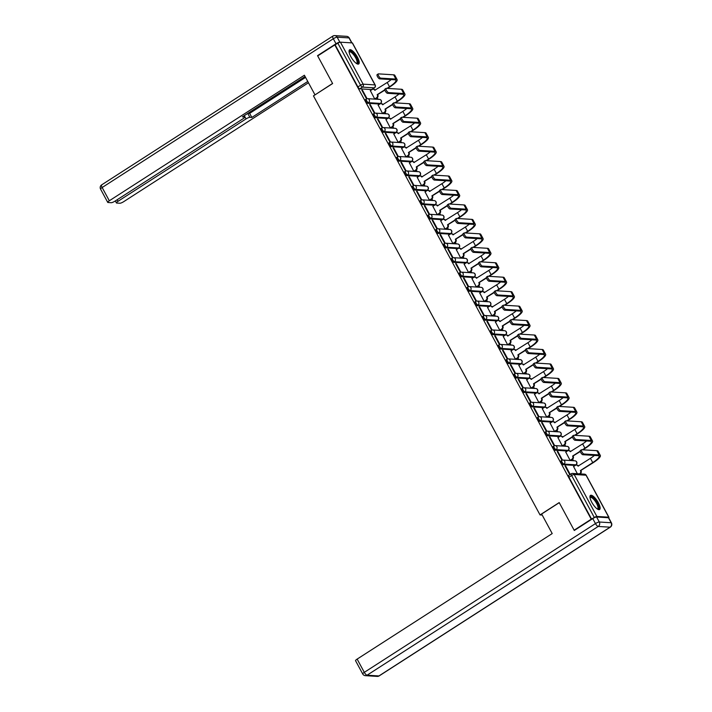 <?xml version="1.0" encoding="UTF-8"?>
<svg xmlns="http://www.w3.org/2000/svg" width="712" height="712" viewBox="0 0 712 712"><rect width="100%" height="100%" fill="white"/><g stroke="black" fill="none" stroke-linecap="round" stroke-linejoin="round"><path stroke-width="1.07" d="M560.976 460.984A2.163 0.694 57.2 0 0 560.807 461.02A2.163 0.694 57.2 0 0 561.136 462.782A2.163 0.694 57.2 0 0 562.978 464.687L563.922 464.082A2.163 0.694 -122.8 0 1 562.079 462.177A2.163 0.694 -122.8 0 1 561.75 460.415A2.163 0.694 -122.8 0 1 561.919 460.379A2.163 1.985 93.6 0 1 564.643 461.127A2.163 1.985 -86.4 0 1 563.922 464.082L575.786 464.82A2.163 1.985 -86.4 0 0 574.922 460.806A2.163 2.163 0 0 1 575.955 464.785A2.163 0.694 -122.8 0 1 575.786 464.82L574.842 465.426L562.978 464.687M553.162 446.531A2.163 0.694 57.2 0 0 552.993 446.566A2.163 0.694 57.2 0 0 553.322 448.329A2.163 0.694 57.2 0 0 555.164 450.233L556.108 449.628A2.163 0.694 -122.8 0 1 554.265 447.723A2.163 0.694 -122.8 0 1 553.936 445.961A2.163 0.694 -122.8 0 1 554.105 445.917A2.163 1.985 93.6 0 1 556.82 446.664A2.163 1.985 -86.4 0 1 556.108 449.628L567.971 450.358A2.163 1.985 -86.4 0 0 567.099 446.353A2.163 2.163 0 0 1 568.14 450.322A2.163 0.694 -122.8 0 1 567.971 450.358L567.028 450.972L555.164 450.233M545.339 432.068A2.163 0.694 57.2 0 0 545.178 432.113A2.163 0.694 57.2 0 0 545.508 433.875A2.163 0.694 57.2 0 0 547.341 435.78L548.293 435.166A2.163 0.694 -122.8 0 1 546.451 433.261A2.163 0.694 -122.8 0 1 546.122 431.499A2.163 0.694 -122.8 0 1 546.282 431.463A2.163 1.985 93.6 0 1 549.005 432.211A2.163 1.985 -86.4 0 1 548.293 435.166L560.157 435.904A2.163 1.985 -86.4 0 0 559.285 431.899A2.163 2.163 0 0 1 560.317 435.869A2.163 0.694 -122.8 0 1 560.157 435.904L559.214 436.518L547.341 435.78M537.524 417.615A2.163 0.694 57.2 0 0 537.355 417.65A2.163 0.694 57.2 0 0 537.685 419.413A2.163 0.694 57.2 0 0 539.527 421.326L540.47 420.712A2.163 0.694 -122.8 0 1 538.637 418.807A2.163 0.694 -122.8 0 1 538.308 417.045A2.163 0.694 -122.8 0 1 538.468 417.01A2.163 1.985 93.6 0 1 541.191 417.757A2.163 1.985 -86.4 0 1 540.47 420.712L552.343 421.451A2.163 1.985 -86.4 0 0 551.471 417.446A2.163 2.163 0 0 1 552.503 421.415A2.163 0.694 -122.8 0 1 552.343 421.451L551.391 422.056L539.527 421.326M529.71 403.161A2.163 0.694 57.2 0 0 529.541 403.197A2.163 0.694 57.2 0 0 529.87 404.959A2.163 0.694 57.2 0 0 531.713 406.863L532.656 406.258A2.163 0.694 -122.8 0 1 530.814 404.354A2.163 0.694 -122.8 0 1 530.484 402.592A2.163 0.694 -122.8 0 1 530.654 402.547A2.163 1.985 93.6 0 1 533.377 403.295A2.163 1.985 -86.4 0 1 532.656 406.258L544.52 406.997A2.163 1.985 -86.4 0 0 543.657 402.983A2.163 2.163 0 0 1 544.689 406.952A2.163 0.694 -122.8 0 1 544.52 406.997L543.576 407.602L531.713 406.863M521.896 388.699A2.163 0.694 57.2 0 0 521.727 388.743A2.163 0.694 57.2 0 0 522.056 390.505A2.163 0.694 57.2 0 0 523.899 392.41L524.842 391.805A2.163 0.694 -122.8 0 1 523 389.9A2.163 0.694 -122.8 0 1 522.67 388.129A2.163 0.694 -122.8 0 1 522.839 388.093A2.163 1.985 93.6 0 1 525.554 388.841A2.163 1.985 -86.4 0 1 524.842 391.805L536.706 392.535A2.163 1.985 -86.4 0 0 535.833 388.53A2.163 2.163 0 0 1 536.875 392.499A2.163 0.694 -122.8 0 1 536.706 392.535L535.762 393.149L523.899 392.41M514.073 374.245A2.163 0.694 57.2 0 0 513.913 374.281A2.163 0.694 57.2 0 0 514.242 376.052A2.163 0.694 57.2 0 0 516.075 377.956L517.028 377.342A2.163 0.694 -122.8 0 1 515.185 375.438A2.163 0.694 -122.8 0 1 514.856 373.675A2.163 0.694 -122.8 0 1 515.016 373.64A2.163 1.985 93.6 0 1 517.74 374.387A2.163 1.985 -86.4 0 1 517.028 377.342L528.891 378.081A2.163 1.985 -86.4 0 0 528.019 374.076A2.163 2.163 0 0 1 529.052 378.045A2.163 0.694 -122.8 0 1 528.891 378.081L527.948 378.686L516.075 377.956M506.259 359.791A2.163 0.694 57.2 0 0 506.09 359.827A2.163 0.694 57.2 0 0 506.419 361.589A2.163 0.694 57.2 0 0 508.261 363.494L509.205 362.889A2.163 0.694 -122.8 0 1 507.371 360.984A2.163 0.694 -122.8 0 1 507.042 359.222A2.163 0.694 -122.8 0 1 507.202 359.186A2.163 1.985 93.6 0 1 509.926 359.934A2.163 1.985 -86.4 0 1 509.205 362.889L521.077 363.627A2.163 1.985 -86.4 0 0 520.205 359.613A2.163 2.163 0 0 1 521.237 363.592A2.163 0.694 -122.8 0 1 521.077 363.627L520.125 364.233L508.261 363.494M498.444 345.338A2.163 0.694 57.2 0 0 498.275 345.373A2.163 0.694 57.2 0 0 498.605 347.136A2.163 0.694 57.2 0 0 500.447 349.04L501.39 348.435A2.163 0.694 -122.8 0 1 499.548 346.53A2.163 0.694 -122.8 0 1 499.219 344.768A2.163 0.694 -122.8 0 1 499.388 344.724A2.163 1.985 93.6 0 1 502.111 345.471A2.163 1.985 -86.4 0 1 501.39 348.435L513.254 349.174A2.163 1.985 -86.4 0 0 512.391 345.16A2.163 2.163 0 0 1 513.423 349.129A2.163 0.694 -122.8 0 1 513.254 349.174L512.311 349.779L500.447 349.04M490.63 330.875A2.163 0.694 57.2 0 0 490.461 330.92A2.163 0.694 57.2 0 0 490.791 332.682A2.163 0.694 57.2 0 0 492.633 334.587L493.576 333.973A2.163 0.694 -122.8 0 1 491.734 332.068A2.163 0.694 -122.8 0 1 491.405 330.306A2.163 0.694 -122.8 0 1 491.574 330.27A2.163 1.985 93.6 0 1 494.288 331.018A2.163 1.985 -86.4 0 1 493.576 333.973L505.44 334.711A2.163 1.985 -86.4 0 0 504.568 330.706A2.163 2.163 0 0 1 505.609 334.676A2.163 0.694 -122.8 0 1 505.44 334.711L504.497 335.325L492.633 334.587M482.807 316.422A2.163 0.694 57.2 0 0 482.647 316.457A2.163 0.694 57.2 0 0 482.976 318.22A2.163 0.694 57.2 0 0 484.81 320.133L485.762 319.519A2.163 0.694 -122.8 0 1 483.92 317.614A2.163 0.694 -122.8 0 1 483.59 315.852A2.163 0.694 -122.8 0 1 483.751 315.817A2.163 1.985 93.6 0 1 486.474 316.564A2.163 1.985 -86.4 0 1 485.762 319.519L497.626 320.258A2.163 1.985 -86.4 0 0 496.753 316.253A2.163 2.163 0 0 1 497.786 320.222A2.163 0.694 -122.8 0 1 497.626 320.258L496.682 320.863L484.81 320.133M474.993 301.968A2.163 0.694 57.2 0 0 474.824 302.004A2.163 0.694 57.2 0 0 475.153 303.766A2.163 0.694 57.2 0 0 476.996 305.671L477.939 305.065A2.163 0.694 -122.8 0 1 476.106 303.161A2.163 0.694 -122.8 0 1 475.776 301.398A2.163 0.694 -122.8 0 1 475.936 301.354A2.163 1.985 93.6 0 1 478.66 302.102A2.163 1.985 -86.4 0 1 477.939 305.065L489.812 305.804A2.163 1.985 -86.4 0 0 488.939 301.79A2.163 2.163 0 0 1 489.972 305.76A2.163 0.694 -122.8 0 1 489.812 305.804L488.859 306.409L476.996 305.671M467.179 287.506A2.163 0.694 57.2 0 0 467.01 287.55A2.163 0.694 57.2 0 0 467.339 289.312A2.163 0.694 57.2 0 0 469.181 291.217L470.125 290.612A2.163 0.694 -122.8 0 1 468.282 288.707A2.163 0.694 -122.8 0 1 467.953 286.936A2.163 0.694 -122.8 0 1 468.122 286.9A2.163 1.985 93.6 0 1 470.846 287.648A2.163 1.985 -86.4 0 1 470.125 290.612L481.988 291.341A2.163 1.985 -86.4 0 0 481.125 287.337A2.163 2.163 0 0 1 482.158 291.306A2.163 0.694 -122.8 0 1 481.988 291.341L481.045 291.956L469.181 291.217M459.365 273.052A2.163 0.694 57.2 0 0 459.196 273.088A2.163 0.694 57.2 0 0 459.525 274.859A2.163 0.694 57.2 0 0 461.367 276.763L462.311 276.149A2.163 0.694 -122.8 0 1 460.468 274.245A2.163 0.694 -122.8 0 1 460.139 272.482A2.163 0.694 -122.8 0 1 460.308 272.447A2.163 1.985 93.6 0 1 463.022 273.194A2.163 1.985 -86.4 0 1 462.311 276.149L474.174 276.888A2.163 1.985 -86.4 0 0 473.302 272.883A2.163 2.163 0 0 1 474.343 276.852A2.163 0.694 -122.8 0 1 474.174 276.888L473.231 277.493L461.367 276.763M451.542 258.598A2.163 0.694 57.2 0 0 451.381 258.634A2.163 0.694 57.2 0 0 451.711 260.396A2.163 0.694 57.2 0 0 453.544 262.301L454.496 261.696A2.163 0.694 -122.8 0 1 452.654 259.791A2.163 0.694 -122.8 0 1 452.325 258.029A2.163 0.694 -122.8 0 1 452.494 257.993A2.163 1.985 93.6 0 1 455.208 258.741A2.163 1.985 -86.4 0 1 454.496 261.696L466.36 262.434A2.163 1.985 -86.4 0 0 465.488 258.42A2.163 2.163 0 0 1 466.52 262.399A2.163 0.694 -122.8 0 1 466.36 262.434L465.417 263.04L453.544 262.301M443.727 244.145A2.163 0.694 57.2 0 0 443.558 244.18A2.163 0.694 57.2 0 0 443.887 245.943A2.163 0.694 57.2 0 0 445.73 247.847L446.673 247.242A2.163 0.694 -122.8 0 1 444.84 245.337A2.163 0.694 -122.8 0 1 444.51 243.575A2.163 0.694 -122.8 0 1 444.671 243.531A2.163 1.985 93.6 0 1 447.394 244.278A2.163 1.985 -86.4 0 1 446.673 247.242L458.546 247.981A2.163 1.985 -86.4 0 0 457.674 243.967A2.163 2.163 0 0 1 458.706 247.936A2.163 0.694 -122.8 0 1 458.546 247.981L457.594 248.586L445.73 247.847M435.913 229.682A2.163 0.694 57.2 0 0 435.744 229.727A2.163 0.694 57.2 0 0 436.073 231.489A2.163 0.694 57.2 0 0 437.916 233.394L438.859 232.78A2.163 0.694 -122.8 0 1 437.017 230.875A2.163 0.694 -122.8 0 1 436.687 229.113A2.163 0.694 -122.8 0 1 436.857 229.077A2.163 1.985 93.6 0 1 439.58 229.825A2.163 1.985 -86.4 0 1 438.859 232.78L450.723 233.518A2.163 1.985 -86.4 0 0 449.859 229.513A2.163 2.163 0 0 1 450.892 233.483A2.163 0.694 -122.8 0 1 450.723 233.518L449.779 234.132L437.916 233.394M428.099 215.229A2.163 0.694 57.2 0 0 427.93 215.264A2.163 0.694 57.2 0 0 428.259 217.026A2.163 0.694 57.2 0 0 430.101 218.94L431.045 218.326A2.163 0.694 -122.8 0 1 429.202 216.421A2.163 0.694 -122.8 0 1 428.873 214.659A2.163 0.694 -122.8 0 1 429.042 214.624A2.163 1.985 93.6 0 1 431.757 215.371A2.163 1.985 -86.4 0 1 431.045 218.326L442.909 219.065A2.163 1.985 -86.4 0 0 442.036 215.06A2.163 2.163 0 0 1 443.078 219.029A2.163 0.694 -122.8 0 1 442.909 219.065L441.965 219.67L430.101 218.94M420.276 200.775A2.163 0.694 57.2 0 0 420.116 200.811A2.163 0.694 57.2 0 0 420.445 202.573A2.163 0.694 57.2 0 0 422.287 204.477L423.231 203.872A2.163 0.694 -122.8 0 1 421.388 201.968A2.163 0.694 -122.8 0 1 421.059 200.206A2.163 0.694 -122.8 0 1 421.228 200.161A2.163 1.985 93.6 0 1 423.943 200.909A2.163 1.985 -86.4 0 1 423.231 203.872L435.094 204.611A2.163 1.985 -86.4 0 0 434.222 200.597A2.163 2.163 0 0 1 435.255 204.566A2.163 0.694 -122.8 0 1 435.094 204.611L434.151 205.216L422.287 204.477M412.462 186.313A2.163 0.694 57.2 0 0 412.293 186.357A2.163 0.694 57.2 0 0 412.622 188.119A2.163 0.694 57.2 0 0 414.464 190.024L415.408 189.419A2.163 0.694 -122.8 0 1 413.574 187.514A2.163 0.694 -122.8 0 1 413.245 185.743A2.163 0.694 -122.8 0 1 413.405 185.707A2.163 1.985 93.6 0 1 416.128 186.455A2.163 1.985 -86.4 0 1 415.408 189.419L427.28 190.149A2.163 1.985 -86.4 0 0 426.408 186.144A2.163 2.163 0 0 1 427.44 190.113A2.163 0.694 -122.8 0 1 427.28 190.149L426.328 190.763L414.464 190.024M404.647 171.859A2.163 0.694 57.2 0 0 404.478 171.895A2.163 0.694 57.2 0 0 404.808 173.666A2.163 0.694 57.2 0 0 406.65 175.57L407.593 174.956A2.163 0.694 -122.8 0 1 405.751 173.052A2.163 0.694 -122.8 0 1 405.422 171.289A2.163 0.694 -122.8 0 1 405.591 171.254A2.163 1.985 93.6 0 1 408.314 172.001A2.163 1.985 -86.4 0 1 407.593 174.956L419.457 175.695A2.163 1.985 -86.4 0 0 418.594 171.69A2.163 2.163 0 0 1 419.626 175.659A2.163 0.694 -122.8 0 1 419.457 175.695L418.514 176.3L406.65 175.57M396.833 157.405A2.163 0.694 57.2 0 0 396.664 157.441A2.163 0.694 57.2 0 0 396.993 159.203A2.163 0.694 57.2 0 0 398.836 161.108L399.779 160.503A2.163 0.694 -122.8 0 1 397.937 158.598A2.163 0.694 -122.8 0 1 397.608 156.836A2.163 0.694 -122.8 0 1 397.777 156.8A2.163 1.985 93.6 0 1 400.491 157.548A2.163 1.985 -86.4 0 1 399.779 160.503L411.643 161.241A2.163 1.985 -86.4 0 0 410.771 157.227A2.163 2.163 0 0 1 411.812 161.206A2.163 0.694 -122.8 0 1 411.643 161.241L410.699 161.846L398.836 161.108M389.01 142.952A2.163 0.694 57.2 0 0 388.85 142.987A2.163 0.694 57.2 0 0 389.179 144.75A2.163 0.694 57.2 0 0 391.022 146.654L391.965 146.049A2.163 0.694 -122.8 0 1 390.123 144.144A2.163 0.694 -122.8 0 1 389.793 142.382A2.163 0.694 -122.8 0 1 389.962 142.338A2.163 1.985 93.6 0 1 392.677 143.085A2.163 1.985 -86.4 0 1 391.965 146.049L403.829 146.788A2.163 1.985 -86.4 0 0 402.956 142.774A2.163 2.163 0 0 1 403.989 146.743A2.163 0.694 -122.8 0 1 403.829 146.788L402.885 147.393L391.022 146.654M381.196 128.489A2.163 0.694 57.2 0 0 381.027 128.534A2.163 0.694 57.2 0 0 381.356 130.296A2.163 0.694 57.2 0 0 383.198 132.201L384.142 131.587A2.163 0.694 -122.8 0 1 382.308 129.682A2.163 0.694 -122.8 0 1 381.979 127.92A2.163 0.694 -122.8 0 1 382.139 127.884A2.163 1.985 93.6 0 1 384.863 128.632A2.163 1.985 -86.4 0 1 384.142 131.587L396.014 132.325A2.163 1.985 -86.4 0 0 395.142 128.32A2.163 2.163 0 0 1 396.175 132.29A2.163 0.694 -122.8 0 1 396.014 132.325L395.062 132.939L383.198 132.201M373.382 114.036A2.163 0.694 57.2 0 0 373.213 114.071A2.163 0.694 57.2 0 0 373.542 115.834A2.163 0.694 57.2 0 0 375.384 117.747L376.328 117.133A2.163 0.694 -122.8 0 1 374.485 115.228A2.163 0.694 -122.8 0 1 374.156 113.466A2.163 0.694 -122.8 0 1 374.325 113.431A2.163 1.985 93.6 0 1 377.048 114.178A2.163 1.985 -86.4 0 1 376.328 117.133L388.191 117.872A2.163 1.985 -86.4 0 0 387.328 113.867A2.163 2.163 0 0 1 388.36 117.836A2.163 0.694 -122.8 0 1 388.191 117.872L387.248 118.477L375.384 117.747M365.567 99.582A2.163 0.694 57.2 0 0 365.398 99.618A2.163 0.694 57.2 0 0 365.728 101.38A2.163 0.694 57.2 0 0 367.57 103.284L368.513 102.679A2.163 0.694 -122.8 0 1 366.671 100.775A2.163 0.694 -122.8 0 1 366.342 99.013A2.163 0.694 -122.8 0 1 366.511 98.968A2.163 1.985 93.6 0 1 369.225 99.716A2.163 1.985 -86.4 0 1 368.513 102.679L380.377 103.418A2.163 1.985 -86.4 0 0 379.505 99.404A2.163 2.163 0 0 1 380.546 103.374A2.163 0.694 -122.8 0 1 380.377 103.418L379.434 104.023L367.57 103.284M357.406 57.111A8.419 2.714 57.2 0 0 349.574 49.831A8.419 2.714 57.2 0 0 350.865 56.711A8.419 2.714 57.2 0 0 358.688 63.991A8.419 2.714 57.2 0 0 357.406 57.111M598.311 502.663A8.419 2.714 57.2 0 0 590.479 495.374A8.419 2.714 57.2 0 0 591.77 502.254A8.419 2.714 57.2 0 0 599.593 509.534A8.419 2.714 57.2 0 0 598.311 502.663M573.516 460.726L572.644 459.115M565.702 446.264L564.83 444.662M557.879 431.81L557.015 430.199M550.064 417.357L549.192 415.746M542.25 402.894L541.378 401.292M534.436 388.44L533.564 386.83M526.613 373.987L525.75 372.376M518.799 359.533L517.927 357.922M510.985 345.071L510.112 343.469M503.17 330.617L502.298 329.006M495.347 316.164L494.484 314.553M487.533 301.701L486.661 300.099M479.719 287.248L478.847 285.637M471.905 272.794L471.033 271.183M464.082 258.34L463.218 256.729M456.267 243.878L455.395 242.276M448.453 229.424L447.581 227.813M440.639 214.971L439.767 213.36M432.816 200.517L431.953 198.906M425.002 186.055L424.13 184.444M417.188 171.601L416.315 169.99M409.373 157.147L408.501 155.536M401.55 142.685L400.687 141.083M393.736 128.231L392.864 126.62M385.922 113.778L385.05 112.167M378.108 99.324L377.235 97.713M574.13 530.2L591.236 519.19L334.791 44.918L317.694 55.928L332.629 83.544L313.458 95.871L540.034 514.918L559.205 502.583L574.13 530.2L574.664 530.235M608.618 517.775A2.163 0.472 151.6 0 0 608.92 517.268A2.163 0.472 151.6 0 0 608.733 517.188L596.87 516.449A2.163 0.472 151.6 0 0 594.315 517.508L571.62 475.527A2.163 0.694 -122.8 0 1 571.291 473.765A2.163 0.694 -122.8 0 1 571.451 473.729A2.163 1.985 -86.4 0 1 572.59 473.427A2.163 2.163 0 0 0 571.291 473.765L568.621 475.474A2.163 0.694 -122.8 0 1 568.79 475.438M591.236 519.19L594.315 517.508M371.887 89.392A2.163 0.694 -122.8 0 1 371.78 89.525A2.163 0.694 -122.8 0 1 371.62 89.57L359.756 88.831L362.417 87.113A2.163 0.694 -122.8 0 1 360.575 85.209L337.88 43.236A2.163 0.472 -28.4 0 1 340.434 42.177L352.298 42.916A2.163 0.472 -28.4 0 1 352.476 42.996L375.18 84.968A2.163 0.472 -28.4 0 0 374.993 84.897L352.298 42.916M337.88 43.236L334.791 44.918M362.461 90.166L361.829 90.121L366.342 98.461L366.965 98.505L362.461 90.166L362.007 90.451M370.347 90.655L374.726 98.986L375.313 98.959M378.161 105.109L382.54 113.439L383.127 113.413M370.276 104.62L369.644 104.584L374.156 112.923L374.779 112.959L370.276 104.62L369.822 104.913M385.975 119.563L390.354 127.893L390.95 127.866M378.09 119.073L377.458 119.038L381.97 127.377L382.602 127.412L378.09 119.073L377.636 119.367M393.789 134.025L398.168 142.355L398.764 142.32M385.904 133.536L385.281 133.491L389.784 141.83L390.416 141.875L385.904 133.536L385.459 133.82M401.613 148.479L405.991 156.809L406.579 156.782M393.727 147.989L393.095 147.945L397.608 156.293L398.231 156.329L393.727 147.989L393.273 148.274M409.427 162.932L413.805 171.263L414.393 171.236M401.541 162.443L400.909 162.407L405.422 170.746L406.045 170.782L401.541 162.443L401.087 162.737M417.241 177.386L421.62 185.725L422.216 185.69M409.356 176.896L408.724 176.861L413.236 185.2L413.868 185.236L409.356 176.896L408.902 177.19M425.055 191.848L429.434 200.179L430.03 200.152M417.17 191.359L416.547 191.314L421.05 199.654L421.682 199.698L417.17 191.359L416.725 191.644M432.878 206.302L437.257 214.632L437.844 214.606M424.993 205.812L424.361 205.777L428.873 214.116L429.496 214.152L424.993 205.812L424.539 206.106M440.692 220.756L445.071 229.086L445.659 229.059M432.807 220.266L432.175 220.231L436.687 228.57L437.31 228.605L432.807 220.266L432.353 220.56M448.507 235.218L452.885 243.548L453.482 243.513M440.621 234.729L439.989 234.684L444.502 243.023L445.133 243.068L440.621 234.729L440.167 235.013M456.321 249.672L460.7 258.002L461.296 257.975M448.435 249.182L447.812 249.138L452.316 257.486L452.948 257.522L448.435 249.182L447.99 249.467M464.144 264.125L468.523 272.456L469.11 272.429M456.25 263.636L455.627 263.6L460.139 271.94L460.762 271.975L456.25 263.636L455.805 263.93M471.958 278.579L476.337 286.918L476.924 286.883M464.073 278.089L463.441 278.054L467.953 286.393L468.576 286.429L464.073 278.089L463.619 278.383M479.772 293.041L484.151 301.372L484.747 301.345M471.887 292.552L471.255 292.507L475.767 300.847L476.399 300.891L471.887 292.552L471.433 292.837M487.587 307.495L491.965 315.825L492.562 315.799M479.701 307.005L479.078 306.97L483.582 315.309L484.213 315.345L479.701 307.005L479.256 307.299M495.41 321.949L499.788 330.279L500.376 330.252M487.515 321.459L486.892 321.423L491.405 329.763L492.028 329.798L487.515 321.459L487.07 321.753M503.224 336.411L507.603 344.742L508.19 344.706M495.338 335.922L494.707 335.877L499.219 344.216L499.842 344.261L495.338 335.922L494.884 336.206M511.038 350.865L515.417 359.195L516.013 359.168M503.153 350.375L502.521 350.331L507.033 358.679L507.665 358.715L503.153 350.375L502.699 350.66M518.852 365.318L523.231 373.649L523.827 373.622M510.967 364.829L510.344 364.793L514.847 373.132L515.479 373.168L510.967 364.829L510.522 365.123M526.675 379.772L531.054 388.111L531.642 388.076M518.781 379.282L518.158 379.247L522.67 387.586L523.293 387.622L518.781 379.282L518.336 379.576M534.49 394.234L538.868 402.565L539.456 402.538M526.604 393.745L525.972 393.7L530.484 402.04L531.107 402.084L526.604 393.745L526.15 394.03M542.304 408.688L546.683 417.018L547.279 416.992M534.418 408.198L533.786 408.163L538.299 416.502L538.931 416.538L534.418 408.198L533.964 408.492M550.118 423.142L554.497 431.472L555.093 431.445M542.232 422.652L541.609 422.617L546.113 430.956L546.745 430.991L542.232 422.652L541.788 422.946M557.941 437.604L562.32 445.935L562.907 445.899M550.047 437.115L549.424 437.07L553.927 445.409L554.559 445.454L550.047 437.115L549.602 437.399M565.755 452.058L570.134 460.388L570.721 460.361M557.87 451.568L557.238 451.524L561.75 459.863L562.373 459.908L557.87 451.568L557.416 451.853M573.569 466.511L577.343 473.72M565.684 466.022L565.052 465.986L569.564 474.326L570.196 474.361L565.684 466.022L565.23 466.316M542.197 515.052L540.034 514.918M591.654 519.217L568.95 477.245A2.163 0.694 -122.8 0 1 568.621 475.474M335.21 44.945L357.913 86.926A2.163 0.694 57.2 0 0 359.756 88.831M387.533 88.413L390.06 86.775A14.356 3.133 151.6 0 0 397.118 79.602L394.813 75.339A14.356 3.133 151.6 0 0 393.611 74.813L378.437 73.87A2.483 0.801 57.2 0 0 378.241 73.915A2.483 0.801 57.2 0 0 378.757 76.193A2.483 0.801 57.2 0 0 380.742 78.133L379.621 78.854A2.483 0.801 -122.8 0 1 377.645 76.914A2.483 0.801 -122.8 0 1 377.129 74.635L378.241 73.915M391.191 79.575A12.95 2.83 -28.4 0 1 387.212 82.485L374.806 90.282A2.163 1.985 -86.4 0 0 372.082 89.534L370.249 90.709M374.708 98.959L376.541 97.775A2.163 1.985 -86.4 0 0 377.262 94.821L384.889 90.112M379.621 78.854L394.795 79.797A12.95 2.83 -28.4 0 1 395.881 80.269A12.95 2.83 -28.4 0 1 389.517 86.748L386.981 88.377M384.809 89.774L377.182 94.678M373.222 89.231L373.764 89.267A2.163 1.985 93.6 0 1 375.268 90.166M377.734 94.714L377.805 94.856A2.163 1.985 93.6 0 1 377.093 97.811L376.541 97.775M375.224 99.013L377.093 97.811M397.118 79.602A14.356 3.133 151.6 0 0 395.917 79.076L380.742 78.133M351.701 42.88L349.013 37.905L337.15 37.175L339.855 42.177A3.24 0.703 151.6 0 0 336.019 43.761L317.543 55.652L332.575 83.446L315.14 94.794M314.962 94.785L304.389 75.232L109.319 200.766A3.24 0.703 151.6 0 0 107.734 202.386A3.24 0.703 151.6 0 0 108.001 202.502L111.188 202.706A3.24 0.703 151.6 0 0 115.024 201.122L243.059 118.726A3.24 0.703 151.6 0 0 244.652 117.106A3.24 0.703 151.6 0 0 244.385 116.982L243.824 115.949M305.083 76.531L242.409 116.866L244.385 116.982M117.16 199.752L117.996 201.309A3.24 0.703 151.6 0 0 116.412 202.929A3.24 0.703 151.6 0 0 116.679 203.045L119.865 203.24A3.24 0.703 151.6 0 0 123.701 201.665L308.456 82.761M247.758 113.422L249.876 117.329L251.843 117.444L307.753 81.462M249.876 117.329A3.24 0.703 151.6 0 0 246.04 118.904L244.278 115.655M117.996 201.309L246.04 118.904M317.543 55.652L318.077 55.678M247.998 113.27L249.636 113.368L305.555 77.386M249.636 113.368L251.843 117.444M541.636 514.011L552.209 533.564L357.139 659.098L364.304 672.351L595.463 523.587L592.758 518.585L574.281 530.476L559.249 502.672L541.636 514.011M608.457 517.74L596.594 517.01L599.299 522.012L611.163 522.75L608.457 517.74A3.24 0.703 -28.4 0 1 608.724 517.864L611.43 522.866A3.24 0.703 151.6 0 0 611.163 522.75A3.24 2.982 -86.4 0 1 610.086 527.183L598.222 526.453L367.072 675.207L378.935 675.946L610.086 527.183A3.24 1.041 57.2 0 0 610.335 527.129A3.24 3.24 0 0 0 611.43 522.866M377.227 676.4A3.24 3.24 0 0 0 379.185 675.893A3.24 1.041 57.2 0 1 378.935 675.946A3.24 2.982 93.6 0 1 377.227 676.4L365.363 675.661A3.24 2.982 -86.4 0 0 367.072 675.207A3.24 1.041 57.2 0 1 364.304 672.351A3.24 0.703 151.6 0 0 362.72 673.97L355.555 660.718A3.24 0.703 -28.4 0 1 357.139 659.098M592.758 518.585A3.24 0.703 -28.4 0 1 596.594 517.01M349.085 51.914A7.289 2.35 -122.8 0 1 350.064 51.095A7.289 2.35 -122.8 0 1 356.276 57.53A7.289 2.35 -122.8 0 1 356.828 63.608A7.289 2.35 -122.8 0 1 356.587 63.573M356.347 63.413A6.746 2.172 57.2 0 0 356.668 63.306A6.746 2.172 57.2 0 0 355.252 57.12A6.746 2.172 57.2 0 0 349.886 51.834A6.746 2.172 57.2 0 0 349.361 51.958A6.746 2.172 57.2 0 0 349.129 52.199M358.234 64.133A8.366 2.697 57.2 0 0 355.938 56.257A8.366 2.697 57.2 0 0 349.565 50.169A8.366 2.697 57.2 0 0 349.254 50.187M589.99 497.457A7.289 2.35 -122.8 0 1 590.969 496.647A7.289 2.35 -122.8 0 1 597.181 503.072A7.289 2.35 -122.8 0 1 597.733 509.151A7.289 2.35 -122.8 0 1 597.493 509.116M597.252 508.964A6.746 2.172 57.2 0 0 597.573 508.849A6.746 2.172 57.2 0 0 596.158 502.663A6.746 2.172 57.2 0 0 590.791 497.385A6.746 2.172 57.2 0 0 590.266 497.501A6.746 2.172 57.2 0 0 590.034 497.741M599.139 509.685A8.366 2.697 57.2 0 0 596.843 501.8A8.366 2.697 57.2 0 0 590.471 495.712A8.366 2.697 57.2 0 0 590.159 495.73M395.347 102.866L397.875 101.237A14.356 3.133 151.6 0 0 404.932 94.064L402.627 89.801A14.356 3.133 151.6 0 0 401.426 89.267L386.251 88.332A2.483 0.801 57.2 0 0 386.055 88.377A2.483 0.801 57.2 0 0 386.58 90.647A2.483 0.801 57.2 0 0 388.556 92.596L387.435 93.308A2.483 0.801 -122.8 0 1 385.459 91.367A2.483 0.801 -122.8 0 1 384.943 89.089L386.055 88.377M399.005 94.029A12.95 2.83 -28.4 0 1 395.026 96.939L382.62 104.735A2.163 1.985 -86.4 0 0 379.905 103.988L378.063 105.171M382.522 113.413L384.364 112.238A2.163 1.985 -86.4 0 0 385.076 109.274L392.704 104.566M387.435 93.308L402.618 94.251A12.95 2.83 -28.4 0 1 403.695 94.732A12.95 2.83 -28.4 0 1 397.332 101.202L394.804 102.831M392.623 104.228L385.005 109.141M381.036 103.685L381.579 103.721A2.163 1.985 93.6 0 1 383.083 104.628M385.548 109.167L385.619 109.31A2.163 1.985 93.6 0 1 384.907 112.274L384.364 112.238M383.038 113.475L384.907 112.274M404.932 94.064A14.356 3.133 151.6 0 0 403.731 93.53L388.556 92.596M403.161 117.32L405.698 115.691A14.356 3.133 151.6 0 0 412.746 108.518L410.441 104.255A14.356 3.133 151.6 0 0 409.24 103.73L394.065 102.786A2.483 0.801 57.2 0 0 393.878 102.831A2.483 0.801 57.2 0 0 394.395 105.1A2.483 0.801 57.2 0 0 396.37 107.049L395.258 107.77A2.483 0.801 -122.8 0 1 393.273 105.821A2.483 0.801 -122.8 0 1 392.757 103.551L393.878 102.831M406.819 108.482A12.95 2.83 -28.4 0 1 402.841 111.392L390.434 119.189A2.163 1.985 -86.4 0 0 387.72 118.441L385.886 119.625M390.345 127.875L392.178 126.691A2.163 1.985 -86.4 0 0 392.89 123.728L400.518 119.02M395.258 107.77L410.432 108.705A12.95 2.83 -28.4 0 1 411.509 109.185A12.95 2.83 -28.4 0 1 405.146 115.655L402.618 117.284M400.438 118.69L392.819 123.594M388.85 118.139L389.402 118.174A2.163 1.985 93.6 0 1 390.897 119.082M393.362 123.63L393.442 123.763A2.163 1.985 93.6 0 1 392.721 126.727L392.178 126.691M390.852 127.929L392.721 126.727M412.746 108.518A14.356 3.133 151.6 0 0 411.545 107.993L396.37 107.049M410.975 131.773L413.512 130.145A14.356 3.133 151.6 0 0 420.561 122.971L418.255 118.708A14.356 3.133 151.6 0 0 417.063 118.183L401.88 117.24A2.483 0.801 57.2 0 0 401.693 117.284A2.483 0.801 57.2 0 0 402.209 119.563A2.483 0.801 57.2 0 0 404.185 121.503L403.072 122.224A2.483 0.801 -122.8 0 1 401.096 120.284A2.483 0.801 -122.8 0 1 400.571 118.005L401.693 117.284M414.633 122.945A12.95 2.83 -28.4 0 1 410.664 125.855L398.257 133.651A2.163 1.985 -86.4 0 0 395.534 132.904L393.7 134.079M398.159 142.329L399.993 141.145A2.163 1.985 -86.4 0 0 400.714 138.19L408.341 133.473M403.072 122.224L418.247 123.167A12.95 2.83 -28.4 0 1 419.332 123.639A12.95 2.83 -28.4 0 1 412.969 130.109L410.432 131.747M408.261 133.144L400.633 138.048M396.673 132.601L397.216 132.637A2.163 1.985 93.6 0 1 398.711 133.536M401.176 138.084L401.257 138.226A2.163 1.985 93.6 0 1 400.536 141.181L399.993 141.145M398.667 142.382L400.536 141.181M420.561 122.971A14.356 3.133 151.6 0 0 419.368 122.446L404.185 121.503M418.798 146.236L421.326 144.607A14.356 3.133 151.6 0 0 428.384 137.425L426.079 133.162A14.356 3.133 151.6 0 0 424.877 132.637L409.703 131.693A2.483 0.801 57.2 0 0 409.507 131.738A2.483 0.801 57.2 0 0 410.023 134.016A2.483 0.801 57.2 0 0 412.008 135.956L410.886 136.677A2.483 0.801 -122.8 0 1 408.911 134.737A2.483 0.801 -122.8 0 1 408.394 132.459L409.507 131.738M422.456 137.398A12.95 2.83 -28.4 0 1 418.478 140.309L406.071 148.105A2.163 1.985 -86.4 0 0 403.348 147.357L401.515 148.541M405.974 156.782L407.807 155.608A2.163 1.985 -86.4 0 0 408.528 152.644L416.155 147.936M410.886 136.677L426.061 137.621A12.95 2.83 -28.4 0 1 427.147 138.092A12.95 2.83 -28.4 0 1 420.783 144.572L418.247 146.2M416.075 147.598L408.448 152.501M404.487 147.055L405.03 147.09A2.163 1.985 93.6 0 1 406.534 147.998M409 152.537L409.071 152.68A2.163 1.985 93.6 0 1 408.359 155.634L407.807 155.608M406.49 156.836L408.359 155.634M428.384 137.425A14.356 3.133 151.6 0 0 427.182 136.9L412.008 135.956M426.613 160.69L429.14 159.061A14.356 3.133 151.6 0 0 436.198 151.887L433.893 147.624A14.356 3.133 151.6 0 0 432.691 147.099L417.517 146.156A2.483 0.801 57.2 0 0 417.321 146.2A2.483 0.801 57.2 0 0 417.846 148.47A2.483 0.801 57.2 0 0 419.822 150.419L418.7 151.14A2.483 0.801 -122.8 0 1 416.725 149.191A2.483 0.801 -122.8 0 1 416.208 146.912L417.321 146.2M430.27 151.852A12.95 2.83 -28.4 0 1 426.292 154.762L413.886 162.559A2.163 1.985 -86.4 0 0 411.162 161.811L409.329 162.995M413.788 171.245L415.63 170.061A2.163 1.985 -86.4 0 0 416.342 167.097L423.969 162.389M418.7 151.14L433.884 152.074A12.95 2.83 -28.4 0 1 434.961 152.555A12.95 2.83 -28.4 0 1 428.597 159.025L426.07 160.654M423.889 162.06L416.271 166.964M412.301 161.508L412.844 161.544A2.163 1.985 93.6 0 1 414.348 162.452M416.814 167L416.885 167.133A2.163 1.985 93.6 0 1 416.173 170.097L415.63 170.061M414.304 171.298L416.173 170.097M436.198 151.887A14.356 3.133 151.6 0 0 434.996 151.362L419.822 150.419M434.427 175.143L436.963 173.514A14.356 3.133 151.6 0 0 444.012 166.341L441.707 162.078A14.356 3.133 151.6 0 0 440.505 161.553L425.331 160.609A2.483 0.801 57.2 0 0 425.144 160.654A2.483 0.801 57.2 0 0 425.66 162.932A2.483 0.801 57.2 0 0 427.636 164.873L426.524 165.593A2.483 0.801 -122.8 0 1 424.539 163.644A2.483 0.801 -122.8 0 1 424.023 161.375L425.144 160.654M438.085 166.305A12.95 2.83 -28.4 0 1 434.106 169.216L421.7 177.012A2.163 1.985 -86.4 0 0 418.985 176.265L417.152 177.448M421.611 185.698L423.444 184.515A2.163 1.985 -86.4 0 0 424.156 181.56L431.784 176.843M426.524 165.593L441.698 166.537A12.95 2.83 -28.4 0 1 442.775 167.008A12.95 2.83 -28.4 0 1 436.412 173.479L433.884 175.108M431.703 176.514L424.085 181.418M420.116 175.971L420.667 175.998A2.163 1.985 93.6 0 1 422.163 176.905M424.628 181.453L424.708 181.587A2.163 1.985 93.6 0 1 423.987 184.55L423.444 184.515M422.118 185.752L423.987 184.55M444.012 166.341A14.356 3.133 151.6 0 0 442.811 165.816L427.636 164.873M442.241 189.606L444.778 187.968A14.356 3.133 151.6 0 0 451.826 180.795L449.521 176.531A14.356 3.133 151.6 0 0 448.329 176.006L433.145 175.063A2.483 0.801 57.2 0 0 432.958 175.108A2.483 0.801 57.2 0 0 433.475 177.386A2.483 0.801 57.2 0 0 435.45 179.326L434.338 180.047A2.483 0.801 -122.8 0 1 432.362 178.107A2.483 0.801 -122.8 0 1 431.837 175.828L432.958 175.108M445.899 180.768A12.95 2.83 -28.4 0 1 441.93 183.678L429.523 191.475A2.163 1.985 -86.4 0 0 426.8 190.727L424.966 191.902M429.425 200.152L431.258 198.968A2.163 1.985 -86.4 0 0 431.979 196.014L439.607 191.305M434.338 180.047L449.512 180.99A12.95 2.83 -28.4 0 1 450.598 181.462A12.95 2.83 -28.4 0 1 444.235 187.941L441.698 189.57M439.526 190.967L431.899 195.871M427.939 190.424L428.482 190.46A2.163 1.985 93.6 0 1 429.977 191.359M432.442 195.907L432.522 196.049A2.163 1.985 93.6 0 1 431.801 199.004L431.258 198.968M429.932 200.206L431.801 199.004M451.826 180.795A14.356 3.133 151.6 0 0 450.634 180.27L435.45 179.326M450.064 204.059L452.592 202.43A14.356 3.133 151.6 0 0 459.649 195.257L457.344 190.994A14.356 3.133 151.6 0 0 456.143 190.46L440.968 189.525A2.483 0.801 57.2 0 0 440.772 189.57A2.483 0.801 57.2 0 0 441.289 191.84A2.483 0.801 57.2 0 0 443.273 193.789L442.152 194.501A2.483 0.801 -122.8 0 1 440.176 192.56A2.483 0.801 -122.8 0 1 439.66 190.282L440.772 189.57M453.722 195.221A12.95 2.83 -28.4 0 1 449.744 198.132L437.337 205.928A2.163 1.985 -86.4 0 0 434.614 205.181L432.78 206.364M437.239 214.606L439.073 213.431A2.163 1.985 -86.4 0 0 439.793 210.467L447.421 205.759M442.152 194.501L457.327 195.444A12.95 2.83 -28.4 0 1 458.412 195.925A12.95 2.83 -28.4 0 1 452.049 202.395L449.512 204.024M447.341 205.421L439.713 210.334M435.753 204.878L436.296 204.914A2.163 1.985 93.6 0 1 437.8 205.821M440.265 210.36L440.336 210.503A2.163 1.985 93.6 0 1 439.624 213.466L439.073 213.431M437.755 214.668L439.624 213.466M459.649 195.257A14.356 3.133 151.6 0 0 458.448 194.723L443.273 193.789M457.878 218.513L460.406 216.884A14.356 3.133 151.6 0 0 467.464 209.711L465.159 205.448A14.356 3.133 151.6 0 0 463.957 204.923L448.783 203.979A2.483 0.801 57.2 0 0 448.587 204.024A2.483 0.801 57.2 0 0 449.112 206.293A2.483 0.801 57.2 0 0 451.088 208.242L449.966 208.963A2.483 0.801 -122.8 0 1 447.99 207.014A2.483 0.801 -122.8 0 1 447.474 204.745L448.587 204.024M461.536 209.675A12.95 2.83 -28.4 0 1 457.558 212.585L445.151 220.382A2.163 1.985 -86.4 0 0 442.428 219.634L440.595 220.818M445.053 229.068L446.896 227.885A2.163 1.985 -86.4 0 0 447.608 224.921L455.235 220.213M449.966 208.963L465.141 209.898A12.95 2.83 -28.4 0 1 466.227 210.378A12.95 2.83 -28.4 0 1 459.863 216.849L457.335 218.477M455.155 219.883L447.537 224.787M443.567 219.332L444.11 219.367A2.163 1.985 93.6 0 1 445.614 220.275M448.079 224.823L448.151 224.956A2.163 1.985 93.6 0 1 447.439 227.92L446.896 227.885M445.57 229.122L447.439 227.92M467.464 209.711A14.356 3.133 151.6 0 0 466.262 209.186L451.088 208.242M465.692 232.966L468.229 231.338A14.356 3.133 151.6 0 0 475.278 224.164L472.973 219.901A14.356 3.133 151.6 0 0 471.771 219.376L456.597 218.433A2.483 0.801 57.2 0 0 456.41 218.477A2.483 0.801 57.2 0 0 456.926 220.756A2.483 0.801 57.2 0 0 458.902 222.696L457.789 223.417A2.483 0.801 -122.8 0 1 455.805 221.476A2.483 0.801 -122.8 0 1 455.288 219.198L456.41 218.477M469.35 224.138A12.95 2.83 -28.4 0 1 465.372 227.048L452.966 234.844A2.163 1.985 -86.4 0 0 450.251 234.097L448.418 235.272M452.877 243.522L454.71 242.338A2.163 1.985 -86.4 0 0 455.422 239.383L463.049 234.666M457.789 223.417L472.964 224.36A12.95 2.83 -28.4 0 1 474.041 224.832A12.95 2.83 -28.4 0 1 467.677 231.302L465.15 232.94M462.969 234.337L455.351 239.241M451.381 233.794L451.933 233.83A2.163 1.985 93.6 0 1 453.428 234.729M455.894 239.277L455.974 239.419A2.163 1.985 93.6 0 1 455.253 242.374L454.71 242.338M453.384 243.575L455.253 242.374M475.278 224.164A14.356 3.133 151.6 0 0 474.076 223.639L458.902 222.696M473.507 247.429L476.043 245.8A14.356 3.133 151.6 0 0 483.092 238.618L480.787 234.355A14.356 3.133 151.6 0 0 479.594 233.83L464.411 232.886A2.483 0.801 57.2 0 0 464.224 232.931A2.483 0.801 57.2 0 0 464.74 235.209A2.483 0.801 57.2 0 0 466.716 237.149L465.603 237.87A2.483 0.801 -122.8 0 1 463.628 235.93A2.483 0.801 -122.8 0 1 463.103 233.652L464.224 232.931M477.165 238.591A12.95 2.83 -28.4 0 1 473.195 241.502L460.789 249.298A2.163 1.985 -86.4 0 0 458.065 248.55L456.232 249.734M460.691 257.975L462.524 256.801A2.163 1.985 -86.4 0 0 463.245 253.837L470.872 249.129M465.603 237.87L480.778 238.814A12.95 2.83 -28.4 0 1 481.864 239.285A12.95 2.83 -28.4 0 1 475.5 245.765L472.964 247.393M470.792 248.791L463.165 253.695M459.204 248.248L459.747 248.283A2.163 1.985 93.6 0 1 461.243 249.191M463.708 253.73L463.788 253.873A2.163 1.985 93.6 0 1 463.067 256.827L462.524 256.801M461.198 258.029L463.067 256.827M483.092 238.618A14.356 3.133 151.6 0 0 481.899 238.093L466.716 237.149M481.33 261.882L483.857 260.254A14.356 3.133 151.6 0 0 490.915 253.08L488.61 248.817A14.356 3.133 151.6 0 0 487.409 248.292L472.234 247.349A2.483 0.801 57.2 0 0 472.038 247.393A2.483 0.801 57.2 0 0 472.554 249.663A2.483 0.801 57.2 0 0 474.539 251.612L473.418 252.324A2.483 0.801 -122.8 0 1 471.442 250.384A2.483 0.801 -122.8 0 1 470.926 248.105L472.038 247.393M484.988 253.045A12.95 2.83 -28.4 0 1 481.009 255.955L468.603 263.752A2.163 1.985 -86.4 0 0 465.879 263.004L464.046 264.188M468.505 272.438L470.338 271.254A2.163 1.985 -86.4 0 0 471.059 268.291L478.687 263.582M473.418 252.324L488.592 253.267A12.95 2.83 -28.4 0 1 489.678 253.748A12.95 2.83 -28.4 0 1 483.314 260.218L480.778 261.847M478.606 263.253L470.979 268.157M467.019 262.701L467.562 262.737A2.163 1.985 93.6 0 1 469.066 263.645M471.531 268.193L471.602 268.326A2.163 1.985 93.6 0 1 470.89 271.29L470.338 271.254M469.021 272.491L470.89 271.29M490.915 253.08A14.356 3.133 151.6 0 0 489.714 252.555L474.539 251.612M489.144 276.336L491.672 274.707A14.356 3.133 151.6 0 0 498.729 267.534L496.424 263.271A14.356 3.133 151.6 0 0 495.223 262.746L480.048 261.802A2.483 0.801 57.2 0 0 479.852 261.847A2.483 0.801 57.2 0 0 480.377 264.125A2.483 0.801 57.2 0 0 482.353 266.065L481.232 266.786A2.483 0.801 -122.8 0 1 479.256 264.837A2.483 0.801 -122.8 0 1 478.74 262.568L479.852 261.847M492.802 267.498A12.95 2.83 -28.4 0 1 488.824 270.409L476.417 278.205A2.163 1.985 -86.4 0 0 473.694 277.457L471.86 278.641M476.319 286.892L478.161 285.708A2.163 1.985 -86.4 0 0 478.873 282.753L486.501 278.036M481.232 266.786L496.406 267.73A12.95 2.83 -28.4 0 1 497.492 268.202A12.95 2.83 -28.4 0 1 491.129 274.672L488.601 276.3M486.421 277.707L478.802 282.611M474.833 277.164L475.376 277.19A2.163 1.985 93.6 0 1 476.88 278.098M479.345 282.646L479.416 282.78A2.163 1.985 93.6 0 1 478.704 285.743L478.161 285.708M476.835 286.945L478.704 285.743M498.729 267.534A14.356 3.133 151.6 0 0 497.528 267.009L482.353 266.065M496.958 290.799L499.495 289.161A14.356 3.133 151.6 0 0 506.543 281.988L504.238 277.725A14.356 3.133 151.6 0 0 503.037 277.199L487.862 276.256A2.483 0.801 57.2 0 0 487.676 276.3A2.483 0.801 57.2 0 0 488.192 278.579A2.483 0.801 57.2 0 0 490.168 280.519L489.055 281.24A2.483 0.801 -122.8 0 1 487.07 279.3A2.483 0.801 -122.8 0 1 486.554 277.021L487.676 276.3M500.616 281.961A12.95 2.83 -28.4 0 1 496.638 284.871L484.231 292.668A2.163 1.985 -86.4 0 0 481.517 291.92L479.683 293.095M484.142 301.345L485.976 300.161A2.163 1.985 -86.4 0 0 486.688 297.207L494.315 292.498M489.055 281.24L504.229 282.183A12.95 2.83 -28.4 0 1 505.306 282.655A12.95 2.83 -28.4 0 1 498.943 289.134L496.415 290.763M494.235 292.16L486.616 297.064M482.647 291.617L483.199 291.653A2.163 1.985 93.6 0 1 484.694 292.552M487.159 297.1L487.239 297.242A2.163 1.985 93.6 0 1 486.518 300.197L485.976 300.161M484.649 301.398L486.518 300.197M506.543 281.988A14.356 3.133 151.6 0 0 505.342 281.462L490.168 280.519M504.772 305.252L507.309 303.623A14.356 3.133 151.6 0 0 514.358 296.45L512.053 292.187A14.356 3.133 151.6 0 0 510.86 291.653L495.677 290.719A2.483 0.801 57.2 0 0 495.49 290.763A2.483 0.801 57.2 0 0 496.006 293.033A2.483 0.801 57.2 0 0 497.982 294.982L496.869 295.694A2.483 0.801 -122.8 0 1 494.893 293.753A2.483 0.801 -122.8 0 1 494.368 291.475L495.49 290.763M508.43 296.415A12.95 2.83 -28.4 0 1 504.461 299.325L492.054 307.121A2.163 1.985 -86.4 0 0 489.331 306.374L487.498 307.557M491.956 315.799L493.79 314.624A2.163 1.985 -86.4 0 0 494.511 311.66L502.129 306.952M496.869 295.694L512.044 296.637A12.95 2.83 -28.4 0 1 513.13 297.118A12.95 2.83 -28.4 0 1 506.766 303.588L504.229 305.217M502.058 306.614L494.431 311.527M490.47 306.071L491.013 306.107A2.163 1.985 93.6 0 1 492.508 307.014M494.974 311.553L495.054 311.696A2.163 1.985 93.6 0 1 494.333 314.66L493.79 314.624M492.464 315.861L494.333 314.66M514.358 296.45A14.356 3.133 151.6 0 0 513.156 295.916L497.982 294.982M512.596 319.706L515.123 318.077A14.356 3.133 151.6 0 0 522.181 310.904L519.876 306.641A14.356 3.133 151.6 0 0 518.674 306.115L503.5 305.172A2.483 0.801 57.2 0 0 503.304 305.217A2.483 0.801 57.2 0 0 503.82 307.486A2.483 0.801 57.2 0 0 505.805 309.435L504.683 310.156A2.483 0.801 -122.8 0 1 502.708 308.207A2.483 0.801 -122.8 0 1 502.191 305.938L503.304 305.217M516.253 310.868A12.95 2.83 -28.4 0 1 512.275 313.778L499.868 321.575A2.163 1.985 -86.4 0 0 497.145 320.827L495.312 322.011M499.771 330.261L501.604 329.077A2.163 1.985 -86.4 0 0 502.325 326.114L509.952 321.406M504.683 310.156L519.858 311.091A12.95 2.83 -28.4 0 1 520.944 311.571A12.95 2.83 -28.4 0 1 514.58 318.042L512.044 319.67M509.872 321.076L502.245 325.98M498.284 320.525L498.827 320.56A2.163 1.985 93.6 0 1 500.331 321.468M502.797 326.016L502.868 326.149A2.163 1.985 93.6 0 1 502.156 329.113L501.604 329.077M500.287 330.315L502.156 329.113M522.181 310.904A14.356 3.133 151.6 0 0 520.979 310.379L505.805 309.435M520.41 334.159L522.937 332.531A14.356 3.133 151.6 0 0 529.995 325.357L527.69 321.094A14.356 3.133 151.6 0 0 526.488 320.569L511.314 319.626A2.483 0.801 57.2 0 0 511.118 319.67A2.483 0.801 57.2 0 0 511.643 321.949A2.483 0.801 57.2 0 0 513.619 323.889L512.498 324.61A2.483 0.801 -122.8 0 1 510.522 322.67A2.483 0.801 -122.8 0 1 510.006 320.391L511.118 319.67M524.068 325.331A12.95 2.83 -28.4 0 1 520.089 328.241L507.683 336.037A2.163 1.985 -86.4 0 0 504.959 335.29L503.126 336.464M507.585 344.715L509.427 343.531A2.163 1.985 -86.4 0 0 510.139 340.576L517.766 335.859M512.498 324.61L527.672 325.553A12.95 2.83 -28.4 0 1 528.758 326.025A12.95 2.83 -28.4 0 1 522.394 332.495L519.867 334.133M517.686 335.53L510.068 340.434M506.099 334.987L506.641 335.023A2.163 1.985 93.6 0 1 508.146 335.922M510.611 340.47L510.682 340.612A2.163 1.985 93.6 0 1 509.97 343.567L509.427 343.531M508.101 344.768L509.97 343.567M529.995 325.357A14.356 3.133 151.6 0 0 528.793 324.832L513.619 323.889M528.224 348.622L530.76 346.993A14.356 3.133 151.6 0 0 537.809 339.811L535.504 335.548A14.356 3.133 151.6 0 0 534.303 335.023L519.128 334.079A2.483 0.801 57.2 0 0 518.941 334.124A2.483 0.801 57.2 0 0 519.457 336.402A2.483 0.801 57.2 0 0 521.433 338.342L520.321 339.063A2.483 0.801 -122.8 0 1 518.336 337.123A2.483 0.801 -122.8 0 1 517.82 334.845L518.941 334.124M531.882 339.784A12.95 2.83 -28.4 0 1 527.904 342.695L515.497 350.491A2.163 1.985 -86.4 0 0 512.782 349.743L510.949 350.927M515.408 359.168L517.241 357.994A2.163 1.985 -86.4 0 0 517.953 355.03L525.581 350.322M520.321 339.063L535.495 340.007A12.95 2.83 -28.4 0 1 536.572 340.478A12.95 2.83 -28.4 0 1 530.209 346.958L527.681 348.586M525.501 349.984L517.882 354.887M513.913 349.441L514.464 349.476A2.163 1.985 93.6 0 1 515.96 350.384M518.425 354.923L518.505 355.065A2.163 1.985 93.6 0 1 517.784 358.02L517.241 357.994M515.915 359.222L517.784 358.02M537.809 339.811A14.356 3.133 151.6 0 0 536.608 339.286L521.433 338.342M536.038 363.075L538.575 361.447A14.356 3.133 151.6 0 0 545.623 354.273L543.318 350.01A14.356 3.133 151.6 0 0 542.126 349.485L526.942 348.542A2.483 0.801 57.2 0 0 526.755 348.586A2.483 0.801 57.2 0 0 527.272 350.856A2.483 0.801 57.2 0 0 529.247 352.805L528.135 353.517A2.483 0.801 -122.8 0 1 526.159 351.577A2.483 0.801 -122.8 0 1 525.634 349.298L526.755 348.586M539.696 354.238A12.95 2.83 -28.4 0 1 535.727 357.148L523.32 364.945A2.163 1.985 -86.4 0 0 520.597 364.197L518.763 365.381M523.222 373.631L525.056 372.447A2.163 1.985 -86.4 0 0 525.776 369.483L533.395 364.775M528.135 353.517L543.309 354.46A12.95 2.83 -28.4 0 1 544.395 354.941A12.95 2.83 -28.4 0 1 538.032 361.411L535.495 363.04M533.324 364.446L525.696 369.35M521.736 363.894L522.279 363.93A2.163 1.985 93.6 0 1 523.774 364.838M526.239 369.386L526.319 369.519A2.163 1.985 93.6 0 1 525.598 372.483L525.056 372.447M523.729 373.684L525.598 372.483M545.623 354.273A14.356 3.133 151.6 0 0 544.422 353.748L529.247 352.805M543.861 377.529L546.389 375.9A14.356 3.133 151.6 0 0 553.447 368.727L551.141 364.464A14.356 3.133 151.6 0 0 549.94 363.939L534.765 362.995A2.483 0.801 57.2 0 0 534.57 363.04A2.483 0.801 57.2 0 0 535.086 365.318A2.483 0.801 57.2 0 0 537.071 367.258L535.949 367.979A2.483 0.801 -122.8 0 1 533.973 366.03A2.483 0.801 -122.8 0 1 533.457 363.761L534.57 363.04M547.519 368.691A12.95 2.83 -28.4 0 1 543.541 371.602L531.134 379.398A2.163 1.985 -86.4 0 0 528.411 378.651L526.577 379.834M531.036 388.084L532.87 386.901A2.163 1.985 -86.4 0 0 533.591 383.946L541.218 379.229M535.949 367.979L551.124 368.923A12.95 2.83 -28.4 0 1 552.209 369.394A12.95 2.83 -28.4 0 1 545.846 375.865L543.309 377.493M541.138 378.9L533.511 383.804M529.55 378.357L530.093 378.383A2.163 1.985 93.6 0 1 531.597 379.291M534.062 383.839L534.134 383.973A2.163 1.985 93.6 0 1 533.422 386.936L532.87 386.901M531.553 388.138L533.422 386.936M553.447 368.727A14.356 3.133 151.6 0 0 552.245 368.202L537.071 367.258M551.675 391.992L554.203 390.354A14.356 3.133 151.6 0 0 561.261 383.181L558.956 378.918A14.356 3.133 151.6 0 0 557.754 378.392L542.58 377.449A2.483 0.801 57.2 0 0 542.384 377.493A2.483 0.801 57.2 0 0 542.909 379.772A2.483 0.801 57.2 0 0 544.885 381.712L543.763 382.433A2.483 0.801 -122.8 0 1 541.788 380.493A2.483 0.801 -122.8 0 1 541.271 378.214L542.384 377.493M555.333 383.154A12.95 2.83 -28.4 0 1 551.355 386.064L538.948 393.861A2.163 1.985 -86.4 0 0 536.225 393.113L534.392 394.288M538.851 402.538L540.693 401.354A2.163 1.985 -86.4 0 0 541.405 398.4L549.032 393.692M543.763 382.433L558.938 383.376A12.95 2.83 -28.4 0 1 560.024 383.848A12.95 2.83 -28.4 0 1 553.66 390.327L551.133 391.956M548.952 393.353L541.334 398.257M537.364 392.81L537.907 392.846A2.163 1.985 93.6 0 1 539.411 393.745M541.877 398.293L541.948 398.435A2.163 1.985 93.6 0 1 541.236 401.39L540.693 401.354M539.367 402.592L541.236 401.39M561.261 383.181A14.356 3.133 151.6 0 0 560.059 382.656L544.885 381.712M559.49 406.445L562.026 404.817A14.356 3.133 151.6 0 0 569.075 397.643L566.77 393.38A14.356 3.133 151.6 0 0 565.568 392.846L550.394 391.912A2.483 0.801 57.2 0 0 550.207 391.956A2.483 0.801 57.2 0 0 550.723 394.226A2.483 0.801 57.2 0 0 552.699 396.175L551.586 396.887A2.483 0.801 -122.8 0 1 549.602 394.946A2.483 0.801 -122.8 0 1 549.086 392.668L550.207 391.956M563.148 397.608A12.95 2.83 -28.4 0 1 559.169 400.518L546.763 408.314A2.163 1.985 -86.4 0 0 544.048 407.567L542.215 408.75M546.674 416.992L548.507 415.817A2.163 1.985 -86.4 0 0 549.219 412.853L556.846 408.145M551.586 396.887L566.761 397.83A12.95 2.83 -28.4 0 1 567.838 398.311A12.95 2.83 -28.4 0 1 561.474 404.781L558.947 406.41M556.766 407.807L549.148 412.72M545.178 407.264L545.73 407.3A2.163 1.985 93.6 0 1 547.225 408.207M549.691 412.746L549.771 412.889A2.163 1.985 93.6 0 1 549.05 415.853L548.507 415.817M547.181 417.054L549.05 415.853M569.075 397.643A14.356 3.133 151.6 0 0 567.873 397.109L552.699 396.175M567.304 420.899L569.84 419.27A14.356 3.133 151.6 0 0 576.889 412.097L574.584 407.834A14.356 3.133 151.6 0 0 573.391 407.308L558.208 406.365A2.483 0.801 57.2 0 0 558.021 406.41A2.483 0.801 57.2 0 0 558.537 408.679A2.483 0.801 57.2 0 0 560.513 410.628L559.401 411.349A2.483 0.801 -122.8 0 1 557.425 409.4A2.483 0.801 -122.8 0 1 556.9 407.13L558.021 406.41M570.962 412.061A12.95 2.83 -28.4 0 1 566.992 414.971L554.586 422.768A2.163 1.985 -86.4 0 0 551.862 422.02L550.029 423.204M554.488 431.454L556.321 430.27A2.163 1.985 -86.4 0 0 557.042 427.307L564.661 422.599M559.401 411.349L574.575 412.284A12.95 2.83 -28.4 0 1 575.661 412.764A12.95 2.83 -28.4 0 1 569.297 419.235L566.761 420.863M564.589 422.269L556.962 427.173M553.002 421.718L553.544 421.753A2.163 1.985 93.6 0 1 555.04 422.661M557.505 427.209L557.585 427.342A2.163 1.985 93.6 0 1 556.864 430.306L556.321 430.27M554.995 431.508L556.864 430.306M576.889 412.097A14.356 3.133 151.6 0 0 575.688 411.572L560.513 410.628M575.127 435.352L577.654 433.724A14.356 3.133 151.6 0 0 584.712 426.55L582.407 422.287A14.356 3.133 151.6 0 0 581.206 421.762L566.031 420.819A2.483 0.801 57.2 0 0 565.835 420.863A2.483 0.801 57.2 0 0 566.351 423.142A2.483 0.801 57.2 0 0 568.336 425.082L567.215 425.803A2.483 0.801 -122.8 0 1 565.239 423.863A2.483 0.801 -122.8 0 1 564.723 421.584L565.835 420.863M578.785 426.524A12.95 2.83 -28.4 0 1 574.807 429.434L562.4 437.23A2.163 1.985 -86.4 0 0 559.677 436.483L557.843 437.658M562.302 445.908L564.135 444.724A2.163 1.985 -86.4 0 0 564.856 441.769L572.484 437.052M567.215 425.803L582.389 426.746A12.95 2.83 -28.4 0 1 583.475 427.218A12.95 2.83 -28.4 0 1 577.112 433.688L574.575 435.326M572.404 436.723L564.776 441.627M560.816 436.18L561.359 436.216A2.163 1.985 93.6 0 1 562.863 437.115M565.328 441.663L565.399 441.805A2.163 1.985 93.6 0 1 564.678 444.76L564.135 444.724M562.818 445.961L564.678 444.76M584.712 426.55A14.356 3.133 151.6 0 0 583.511 426.025L568.336 425.082M582.941 449.815L585.469 448.186A14.356 3.133 151.6 0 0 592.526 441.004L590.221 436.741A14.356 3.133 151.6 0 0 589.02 436.216L573.845 435.272A2.483 0.801 57.2 0 0 573.649 435.317A2.483 0.801 57.2 0 0 574.175 437.595A2.483 0.801 57.2 0 0 576.15 439.535L575.029 440.256A2.483 0.801 -122.8 0 1 573.053 438.316A2.483 0.801 -122.8 0 1 572.537 436.038L573.649 435.317M586.599 440.977A12.95 2.83 -28.4 0 1 582.621 443.887L570.214 451.684A2.163 1.985 -86.4 0 0 567.491 450.936L565.657 452.12M570.116 460.361L571.958 459.187A2.163 1.985 -86.4 0 0 572.671 456.223L580.298 451.515M575.029 440.256L590.203 441.2A12.95 2.83 -28.4 0 1 591.289 441.671A12.95 2.83 -28.4 0 1 584.926 448.151L582.398 449.779M580.218 451.177L572.599 456.081M568.63 450.634L569.173 450.669A2.163 1.985 93.6 0 1 570.677 451.577M573.142 456.116L573.213 456.258A2.163 1.985 93.6 0 1 572.501 459.213L571.958 459.187M570.632 460.415L572.501 459.213M592.526 441.004A14.356 3.133 151.6 0 0 591.325 440.479L576.15 439.535M579.443 473.845L579.773 473.64A2.163 1.985 -86.4 0 0 580.485 470.677L593.292 462.64A14.356 3.133 151.6 0 0 600.341 455.466L598.036 451.203A14.356 3.133 151.6 0 0 596.834 450.678L581.659 449.735A2.483 0.801 57.2 0 0 581.473 449.779A2.483 0.801 57.2 0 0 581.989 452.049A2.483 0.801 57.2 0 0 583.965 453.998L582.843 454.71A2.483 0.801 -122.8 0 1 580.867 452.77A2.483 0.801 -122.8 0 1 580.351 450.491L581.473 449.779M594.413 455.431A12.95 2.83 -28.4 0 1 590.435 458.341L578.028 466.137A2.163 1.985 -86.4 0 0 575.314 465.39L573.48 466.574M582.843 454.71L598.027 455.653A12.95 2.83 -28.4 0 1 599.103 456.134A12.95 2.83 -28.4 0 1 592.74 462.604L580.413 470.543M576.444 465.087L576.996 465.123A2.163 1.985 93.6 0 1 578.491 466.031M580.956 470.579L581.028 470.712A2.163 1.985 93.6 0 1 580.316 473.676L579.773 473.64M600.341 455.466A14.356 3.133 151.6 0 0 599.139 454.941L583.965 453.998M608.733 517.188L586.038 475.207L574.175 474.477L596.87 516.449M371.62 89.57L374.281 87.852L362.417 87.113A2.163 1.985 93.6 0 0 363.129 84.158L374.993 84.897A2.163 1.985 93.6 0 1 374.281 87.852A2.163 0.694 -122.8 0 0 374.45 87.816A2.163 2.163 0 0 0 375.18 84.968M340.434 42.177L363.129 84.158A2.163 0.472 151.6 0 0 360.575 85.209L357.913 86.926M380.662 103.196A2.163 0.694 -122.8 0 1 380.546 103.374L379.603 103.988M388.476 117.649A2.163 0.694 -122.8 0 1 388.36 117.836L387.417 118.441M396.299 132.103A2.163 0.694 -122.8 0 1 396.175 132.29L395.231 132.895M404.113 146.565A2.163 0.694 -122.8 0 1 403.989 146.743L403.045 147.357M411.928 161.019A2.163 0.694 -122.8 0 1 411.812 161.206L410.868 161.811M419.742 175.472A2.163 0.694 -122.8 0 1 419.626 175.659L418.683 176.265M427.565 189.926A2.163 0.694 -122.8 0 1 427.44 190.113L426.497 190.718M435.379 204.389A2.163 0.694 -122.8 0 1 435.255 204.566L434.311 205.181M443.193 218.842A2.163 0.694 -122.8 0 1 443.078 219.029L442.134 219.634M451.007 233.296A2.163 0.694 -122.8 0 1 450.892 233.483L449.948 234.088M458.831 247.758A2.163 0.694 -122.8 0 1 458.706 247.936L457.763 248.55M466.645 262.212A2.163 0.694 -122.8 0 1 466.52 262.399L465.577 263.004M474.459 276.665A2.163 0.694 -122.8 0 1 474.343 276.852L473.4 277.457M482.273 291.119A2.163 0.694 -122.8 0 1 482.158 291.306L481.214 291.911M490.096 305.582A2.163 0.694 -122.8 0 1 489.972 305.76L489.028 306.374M497.911 320.035A2.163 0.694 -122.8 0 1 497.786 320.222L496.843 320.827M505.725 334.489A2.163 0.694 -122.8 0 1 505.609 334.676L504.657 335.281M513.539 348.951A2.163 0.694 -122.8 0 1 513.423 349.129L512.48 349.743M521.362 363.405A2.163 0.694 -122.8 0 1 521.237 363.592L520.294 364.197M529.176 377.858A2.163 0.694 -122.8 0 1 529.052 378.045L528.108 378.651M536.99 392.312A2.163 0.694 -122.8 0 1 536.875 392.499L535.922 393.104M544.805 406.774A2.163 0.694 -122.8 0 1 544.689 406.952L543.745 407.567M552.628 421.228A2.163 0.694 -122.8 0 1 552.503 421.415L551.56 422.02M560.442 435.682A2.163 0.694 -122.8 0 1 560.317 435.869L559.374 436.474M568.256 450.144A2.163 0.694 -122.8 0 1 568.14 450.322L567.188 450.936M576.07 464.598A2.163 0.694 -122.8 0 1 575.955 464.785L575.011 465.39M374.565 87.629A2.163 0.694 -122.8 0 1 374.45 87.816L371.78 89.525M568.95 477.245L571.62 475.527A2.163 0.472 151.6 0 1 574.175 474.477A2.163 1.985 -86.4 0 0 572.59 473.427L584.454 474.156A2.163 1.985 -86.4 0 1 586.038 475.207A2.163 0.472 -28.4 0 1 586.216 475.287A2.163 2.163 0 0 0 584.454 474.156M389.517 86.748L387.212 82.485M377.805 94.856L377.262 94.821M395.917 79.076L393.611 74.813M336.019 43.761L333.314 38.751L102.154 187.514L109.319 200.766M100.57 189.134A3.24 0.703 -28.4 0 1 102.154 187.514A3.24 1.041 57.2 0 1 101.665 184.871A3.24 3.24 0 0 0 100.57 189.134L107.734 202.386M101.914 184.817A3.24 1.041 57.2 0 0 101.665 184.871L332.815 36.107A3.24 1.041 57.2 0 0 333.314 38.751A3.24 0.703 -28.4 0 1 337.15 37.175A3.24 2.982 93.6 0 0 334.774 35.6A3.24 3.24 0 0 0 332.815 36.107A3.24 1.041 57.2 0 1 333.065 36.054A3.24 2.982 93.6 0 1 334.774 35.6L346.637 36.339A3.24 2.982 -86.4 0 1 349.013 37.905A3.24 0.703 -28.4 0 1 349.281 38.03A3.24 3.24 0 0 0 346.637 36.339M595.463 523.587A3.24 1.041 57.2 0 0 598.222 526.453A3.24 2.982 93.6 0 0 599.299 522.012A3.24 0.703 151.6 0 0 595.463 523.587M397.332 101.202L395.026 96.939M385.619 109.31L385.076 109.274M403.731 93.53L401.426 89.267M405.146 115.655L402.841 111.392M393.442 123.763L392.89 123.728M411.545 107.993L409.24 103.73M412.969 130.109L410.664 125.855M401.257 138.226L400.714 138.19M419.368 122.446L417.063 118.183M420.783 144.572L418.478 140.309M409.071 152.68L408.528 152.644M427.182 136.9L424.877 132.637M428.597 159.025L426.292 154.762M416.885 167.133L416.342 167.097M434.996 151.362L432.691 147.099M436.412 173.479L434.106 169.216M424.708 181.587L424.156 181.56M442.811 165.816L440.505 161.553M444.235 187.941L441.93 183.678M432.522 196.049L431.979 196.014M450.634 180.27L448.329 176.006M452.049 202.395L449.744 198.132M440.336 210.503L439.793 210.467M458.448 194.723L456.143 190.46M459.863 216.849L457.558 212.585M448.151 224.956L447.608 224.921M466.262 209.186L463.957 204.923M467.677 231.302L465.372 227.048M455.974 239.419L455.422 239.383M474.076 223.639L471.771 219.376M475.5 245.765L473.195 241.502M463.788 253.873L463.245 253.837M481.899 238.093L479.594 233.83M483.314 260.218L481.009 255.955M471.602 268.326L471.059 268.291M489.714 252.555L487.409 248.292M491.129 274.672L488.824 270.409M479.416 282.78L478.873 282.753M497.528 267.009L495.223 262.746M498.943 289.134L496.638 284.871M487.239 297.242L486.688 297.207M505.342 281.462L503.037 277.199M506.766 303.588L504.461 299.325M495.054 311.696L494.511 311.66M513.156 295.916L510.86 291.653M514.58 318.042L512.275 313.778M502.868 326.149L502.325 326.114M520.979 310.379L518.674 306.115M522.394 332.495L520.089 328.241M510.682 340.612L510.139 340.576M528.793 324.832L526.488 320.569M530.209 346.958L527.904 342.695M518.505 355.065L517.953 355.03M536.608 339.286L534.303 335.023M538.032 361.411L535.727 357.148M526.319 369.519L525.776 369.483M544.422 353.748L542.126 349.485M545.846 375.865L543.541 371.602M534.134 383.973L533.591 383.946M552.245 368.202L549.94 363.939M553.66 390.327L551.355 386.064M541.948 398.435L541.405 398.4M560.059 382.656L557.754 378.392M561.474 404.781L559.169 400.518M549.771 412.889L549.219 412.853M567.873 397.109L565.568 392.846M569.297 419.235L566.992 414.971M557.585 427.342L557.042 427.307M575.688 411.572L573.391 407.308M577.112 433.688L574.807 429.434M565.399 441.805L564.856 441.769M583.511 426.025L581.206 421.762M584.926 448.151L582.621 443.887M573.213 456.258L572.671 456.223M591.325 440.479L589.02 436.216M592.74 462.604L590.435 458.341M581.028 470.712L580.485 470.677M599.139 454.941L596.834 450.678M560.807 461.02L561.75 460.415A2.163 2.163 0 0 1 563.058 460.077L574.922 460.806M552.993 446.566L553.936 445.961A2.163 2.163 0 0 1 555.235 445.614L567.099 446.353M545.178 432.113L546.122 431.499A2.163 2.163 0 0 1 547.421 431.161L559.285 431.899M537.355 417.65L538.308 417.045A2.163 2.163 0 0 1 539.607 416.707L551.471 417.446M529.541 403.197L530.484 402.592A2.163 2.163 0 0 1 531.793 402.253L543.657 402.983M521.727 388.743L522.67 388.129A2.163 2.163 0 0 1 523.97 387.791L535.833 388.53M513.913 374.281L514.856 373.675A2.163 2.163 0 0 1 516.156 373.337L528.019 374.076M506.09 359.827L507.042 359.222A2.163 2.163 0 0 1 508.341 358.884L520.205 359.613M498.275 345.373L499.219 344.768A2.163 2.163 0 0 1 500.527 344.421L512.391 345.16M490.461 330.92L491.405 330.306A2.163 2.163 0 0 1 492.704 329.968L504.568 330.706M482.647 316.457L483.59 315.852A2.163 2.163 0 0 1 484.89 315.514L496.753 316.253M474.824 302.004L475.776 301.398A2.163 2.163 0 0 1 477.076 301.06L488.939 301.79M467.01 287.55L467.953 286.936A2.163 2.163 0 0 1 469.261 286.598L481.125 287.337M459.196 273.088L460.139 272.482A2.163 2.163 0 0 1 461.438 272.144L473.302 272.883M451.381 258.634L452.325 258.029A2.163 2.163 0 0 1 453.624 257.691L465.488 258.42M443.558 244.18L444.51 243.575A2.163 2.163 0 0 1 445.81 243.228L457.674 243.967M435.744 229.727L436.687 229.113A2.163 2.163 0 0 1 437.996 228.775L449.859 229.513M427.93 215.264L428.873 214.659A2.163 2.163 0 0 1 430.173 214.321L442.036 215.06M420.116 200.811L421.059 200.206A2.163 2.163 0 0 1 422.358 199.867L434.222 200.597M412.293 186.357L413.245 185.743A2.163 2.163 0 0 1 414.544 185.405L426.408 186.144M404.478 171.895L405.422 171.289A2.163 2.163 0 0 1 406.73 170.951L418.594 171.69M396.664 157.441L397.608 156.836A2.163 2.163 0 0 1 398.907 156.498L410.771 157.227M388.85 142.987L389.793 142.382A2.163 2.163 0 0 1 391.093 142.035L402.956 142.774M381.027 128.534L381.979 127.92A2.163 2.163 0 0 1 383.279 127.581L395.142 128.32M373.213 114.071L374.156 113.466A2.163 2.163 0 0 1 375.464 113.128L387.328 113.867M365.398 99.618L366.342 99.013A2.163 2.163 0 0 1 367.641 98.674L379.505 99.404M608.92 517.268L586.216 475.287M351.915 42.889L349.281 38.03M243.976 115.851L244.652 117.106M116.412 202.929L115.326 200.926M362.72 673.97A3.24 3.24 0 0 0 365.363 675.661M379.185 675.893L610.335 527.129"/></g></svg>
